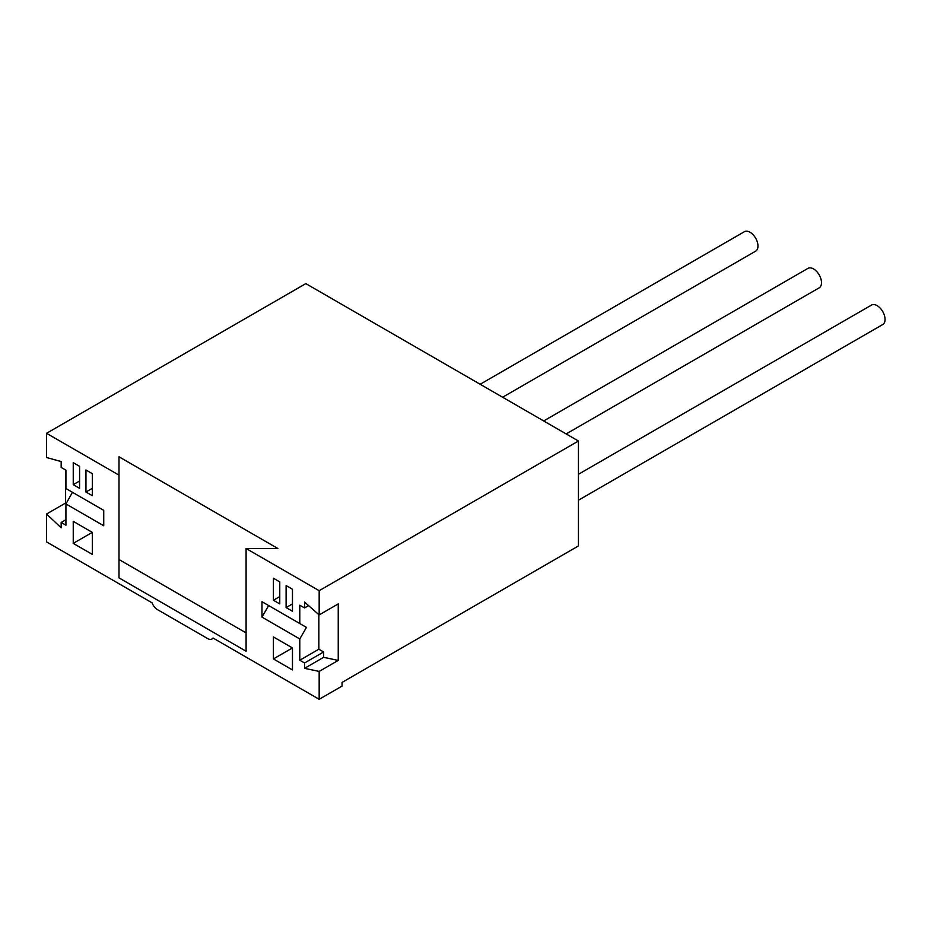 <?xml version="1.0" encoding="UTF-8"?>
<svg xmlns="http://www.w3.org/2000/svg" width="931" height="931" viewBox="0 0 931 931"><rect width="100%" height="100%" fill="white"/><g stroke="black" fill="none" stroke-linecap="round" stroke-linejoin="round"><path stroke-width="1.4" d="M502.612 397.234L755.635 251.161A11.23 6.482 -120 0 0 757.357 242.153A11.23 6.482 -120 0 0 750.014 232.25A11.23 6.482 -120 0 0 744.404 231.703L480.152 384.259M566.164 433.927L819.175 287.842A11.23 6.482 -120 0 0 820.898 278.846A11.23 6.482 -120 0 0 813.566 268.943A11.23 6.482 -120 0 0 807.945 268.384L543.692 420.952M578.442 500.215L882.728 324.535A11.23 6.482 -120 0 0 884.45 315.528A11.23 6.482 -120 0 0 877.107 305.636A11.23 6.482 -120 0 0 871.497 305.077L578.442 474.275M118.993 475.136L118.993 456.784L277.857 548.51L246.087 548.51L246.087 651.235L118.993 577.86L118.993 475.136L46.55 433.311L305.822 283.618L578.442 441.015L319.17 590.696L246.087 548.51M46.55 433.311L46.55 457.517L61.167 461.567L61.167 467.432L65.926 470.178L65.926 488.519L103.737 510.351L103.737 525.759L65.926 503.939L65.926 525.212L61.167 522.466L61.167 527.819L46.55 514.028L46.55 541.912L152.044 602.811A8.984 5.19 60 0 0 157.537 609.654L207.543 638.526A8.984 5.19 60 0 0 212.035 638.969L213.35 638.212M212.035 638.969A8.984 5.19 60 0 0 213.048 638.026L319.17 699.297L342.049 686.089L342.049 682.423L578.442 545.938L578.442 441.015M46.55 514.028L65.612 503.019L65.612 469.992M246.087 632.894L118.993 559.519M338.232 660.416L319.17 671.414L304.553 668.342L323.616 657.333L338.232 660.416L338.232 603.905L319.17 614.914L319.17 590.696M319.17 699.297L319.17 671.414M273.411 600.239L273.411 578.232L279.766 581.898L279.766 603.905L273.411 600.239L279.766 596.573M286.12 607.582L286.12 585.564L292.474 589.23L292.474 611.248L286.12 607.582L292.474 603.905M85.955 492.01L85.955 469.992L92.309 473.67L92.309 495.676L85.955 492.01L92.309 488.344M73.235 484.667L73.235 462.66L79.589 466.326L79.589 488.344L73.235 484.667L79.589 481.001M292.474 647.941L292.474 669.948L273.411 658.939L292.474 647.941L273.411 636.932L273.411 658.939M92.309 532.369L92.309 554.376L73.235 543.378L92.309 532.369L73.235 521.36L73.235 543.378M65.926 503.939L72.443 492.29M61.167 522.466L65.926 519.707M318.844 614.635L318.844 649.221L323.616 651.968L323.616 657.333M299.782 623.537L306.462 627.389L299.782 638.945L261.972 617.113L261.972 601.705L299.782 623.537L299.782 605.197L304.553 607.943L304.553 602.078L319.17 614.914M304.553 668.342L304.553 662.977L323.616 651.968M304.553 662.977L299.782 660.23L318.844 649.221M299.782 660.23L299.782 638.945M304.553 607.943L308.58 605.615M261.972 617.113L268.652 605.557L261.972 601.705M306.462 627.389L268.652 605.557"/></g></svg>
